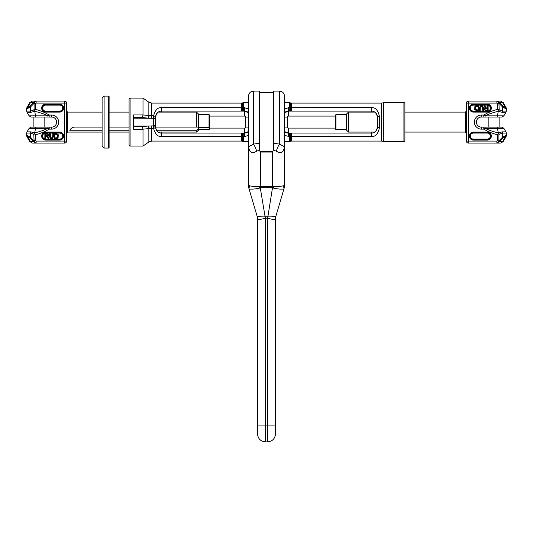 <?xml version="1.0" encoding="UTF-8"?>
<svg xmlns="http://www.w3.org/2000/svg" width="533" height="533" viewBox="0 0 533 533"><rect width="100%" height="100%" fill="white"/><g stroke="black" fill="none" stroke-linecap="round" stroke-linejoin="round"><path stroke-width="0.8" d="M143.004 115.001L142.378 117.52L147.708 118.113A1.999 1.146 96.3 0 0 148.854 115.601L148.854 102.196L143.004 98.105L143.004 115.001L153.597 115.761L153.597 118.313A1.999 1.885 4.8 0 0 155.589 116.594L153.597 115.761C155.136 110.091 157.795 107.36 161.566 107.573L243.061 107.706A1.999 0.953 90 0 0 242.868 109.878A1.999 0.953 90 0 0 243.748 111.097L248.511 112.623A5.996 5.996 0 0 0 245.946 111.27M242.348 141.198L241.669 141.078L241.669 136.608L242.348 136.501L242.348 141.198L243.061 141.458L243.061 136.475L242.348 136.501A1.999 0.966 -90 0 1 242.142 134.316A1.999 0.966 -90 0 1 243.035 133.083L161.566 133.083C158.734 133.223 156.742 131.391 155.589 127.587A1.999 1.885 175.2 0 0 153.597 125.868L153.597 128.42L155.589 127.587L155.569 127.087L155.589 127.587M248.511 141.578L243.748 141.578L243.748 136.568A1.999 1.486 180 0 1 243.061 136.475A1.999 0.953 -90 0 1 242.868 134.303A1.999 0.953 -90 0 1 243.748 133.083L243.035 133.083L243.061 133.69M155.616 127.84L155.589 116.594C156.742 112.789 158.734 110.957 161.566 111.097L243.748 111.097L243.748 102.603L248.511 102.603M242.348 107.679A1.999 0.966 90 0 0 242.142 109.865A1.999 0.966 90 0 0 243.035 111.097L241.669 111.097L241.669 103.102L242.348 102.982L242.348 111.097M244.514 133.083L243.748 133.083L243.748 136.568L244.514 136.568L244.514 133.083L246.379 132.784L248.511 131.558L244.514 133.083L244.514 128.087L209.536 128.087M403.914 141.578L403.914 102.603A0.999 0.999 0 0 1 404.913 103.602L404.913 140.579A0.999 0.999 180 0 1 403.914 141.578L383.46 141.578A4.997 4.997 -0 0 0 381.282 141.078L291.331 141.078L291.331 136.608L289.939 136.475A1.999 1.486 180 0 1 289.252 136.568L289.252 141.578L284.489 141.578M289.252 141.578L289.939 141.458L289.939 136.475A1.999 0.953 -90 0 0 290.132 134.303A1.999 0.953 -90 0 0 289.252 133.083L289.252 136.568L284.489 135.375M284.489 108.805L289.252 107.613A1.999 1.486 0 0 1 289.939 107.706A1.999 0.953 90 0 1 290.132 109.878A1.999 0.953 90 0 1 289.252 111.097L371.434 111.097C374.512 111.011 376.511 113.009 377.431 117.093L377.431 127.087C376.498 131.178 374.499 133.177 371.434 133.083L288.486 133.083L284.489 131.558A5.996 5.996 0 0 0 286.408 132.71M287.054 111.27A5.996 5.996 0 0 0 284.489 112.623L289.252 111.097L289.252 102.603L284.489 102.603M242.348 102.982L243.061 102.722L243.061 107.706A1.999 1.486 0 0 1 243.748 107.613L248.511 108.805M248.511 135.375L244.514 136.568M248.511 131.558A5.996 5.996 0 0 1 245.893 132.924A5.996 5.996 0 0 0 248.511 131.558M161.026 133.057A5.996 5.996 0 0 1 160.586 133.003M160.466 132.983A5.996 5.996 0 0 1 158.254 132.084L157.988 131.898M243.488 133.083L241.669 133.083L241.669 136.608L161.566 136.608C157.795 136.821 155.136 134.089 153.597 128.42L148.854 128.58A1.999 1.146 -96.3 0 0 147.708 126.068L142.378 126.661L143.004 129.179L143.004 146.075L130.085 146.075A0.999 0.999 180 0 1 129.086 145.076L129.086 99.105A0.999 0.999 -0 0 1 130.085 98.105L130.085 146.075M155.616 116.354L155.569 127.087A1.999 1.666 180 0 0 153.571 125.422L153.597 125.868L147.708 126.068M133.583 118.139L153.597 118.313L153.571 125.422M143.004 129.233L133.583 129.233L133.583 114.948L143.004 114.948M109.098 112.097L129.086 112.097L129.086 132.084L109.098 132.084M156.849 130.785L156.396 130.125M156.009 129.332L155.763 128.593M155.756 115.601L156.002 114.855M156.389 114.069L156.835 113.409M157.282 112.896L158.254 112.097A5.996 5.996 0 0 1 160.466 111.197A5.996 5.996 0 0 0 158.254 112.097M160.52 111.19A5.996 5.996 0 0 1 161.026 111.124A5.996 5.996 0 0 0 160.52 111.19M234.413 111.097L243.488 111.097M151.718 125.868L151.718 141.078L148.854 141.985L148.854 128.58L143.004 129.179M143.004 98.105L130.085 98.105M245.013 111.117A5.996 5.996 0 0 1 245.493 111.177M289.252 102.603L289.939 102.722L289.939 107.706L290.652 107.679A1.999 0.966 90 0 1 290.858 109.865A1.999 0.966 90 0 1 289.965 111.097L291.331 111.097L291.331 103.102L381.282 103.102L381.282 141.078M290.652 133.083L290.652 136.501A1.999 0.966 -90 0 0 290.858 134.316A1.999 0.966 -90 0 0 289.965 133.083L291.331 133.083L291.331 136.608L291.331 133.083M307.001 133.083L289.512 133.083M372.007 111.124A5.996 5.996 0 0 1 372.547 111.204M372.594 111.21A5.996 5.996 0 0 1 374.746 112.097L374.752 112.097M287.507 111.177A5.996 5.996 0 0 1 287.987 111.117M288.466 133.083A5.996 5.996 0 0 1 288.087 133.07M288 133.063A5.996 5.996 0 0 1 287.54 133.01M287.1 132.924A5.996 5.996 0 0 1 286.607 132.784M291.331 103.102L290.652 102.982L290.652 107.679L371.434 107.573C375.538 107.446 378.203 110.424 379.429 116.507A1.999 0.586 180 0 0 377.431 117.093L377.431 127.087A1.999 0.586 180 0 0 379.429 127.673C378.19 133.776 375.525 136.754 371.434 136.608L371.434 132.084M377.431 127.194L377.391 127.773M377.277 128.426L377.111 129.026M376.758 129.845L376.258 130.652M375.365 112.563L375.758 112.936M376.265 113.542L376.738 114.289M377.091 115.101L377.271 115.708M377.391 116.394L377.431 117.013M403.914 102.603L383.46 102.603L383.46 141.578M383.46 102.603A4.997 4.997 180 0 1 381.282 103.102M256.693 151.199L259.504 150.099L259.504 143.224L253.508 144.097A9.994 3.031 -108.4 0 1 256.686 151.199C252.242 153.937 249.517 152.471 248.511 146.815L253.508 144.097L253.508 91.11C250.503 91.376 248.838 93.042 248.511 96.107L248.511 185.464L250.157 185.924C254.414 186.663 257.019 186.856 257.979 186.503L275.021 186.503C275.981 186.856 278.586 186.663 282.843 185.924L284.489 185.464L284.489 146.815C283.483 152.471 280.758 153.937 276.314 151.199L276.307 151.199M273.496 150.099L276.314 151.199A9.994 3.031 -71.6 0 1 279.492 144.097L279.492 91.11C282.497 91.376 284.162 93.042 284.489 96.107L284.489 146.815L279.492 144.097L273.496 143.224L273.496 150.099L272.496 151.805A1.999 1.999 0 0 1 271.497 152.072L261.503 152.072A1.999 1.999 0 0 1 260.504 151.805L259.504 150.099M259.831 151.165L260.231 151.612M259.504 92.609L273.496 92.609M259.504 143.224L259.504 91.11L253.508 91.11M260.184 151.572L272.776 151.612M279.492 91.11L273.496 91.11L273.496 143.224M252.455 144.823L252.995 144.47M248.864 149.36L249.257 150.293M249.97 151.245L250.457 151.652M267.499 441.89L267.499 425.9L265.501 425.9L265.501 441.89L267.499 441.89C272.356 441.417 275.021 438.752 275.494 433.895L275.494 219.116C274.935 219.736 272.316 219.449 267.646 218.277L267.852 216.844C272.543 216.971 275.235 216.691 275.941 216.018L283.902 189.035A10.993 4.784 -163.6 0 0 282.843 185.924A10.993 4.784 16.4 0 1 283.902 189.035L284.042 188.575A10.993 10.993 0 0 0 284.489 185.464A10.993 10.993 16.4 0 1 284.042 188.575A10.993 10.993 16.4 0 0 284.489 185.464M275.941 216.018L275.514 218.49A10.993 10.993 0 0 1 275.941 216.005A10.993 10.993 -163.6 0 0 275.494 219.116A10.993 10.966 16.4 0 1 275.941 216.018A10.993 10.966 -163.6 0 0 275.494 219.13L275.494 219.116A10.993 10.993 0 0 1 275.514 218.49M284.136 149.36L283.743 150.293M283.03 151.245L282.543 151.652M260.504 151.805L260.291 187.929C256.306 188.935 252.575 189.308 249.098 189.035L248.958 188.575A10.993 10.993 163.6 0 1 248.511 185.464A10.993 10.993 0 0 0 248.958 188.575A10.993 10.993 0 0 1 248.511 185.464A10.993 10.993 163.6 0 0 248.958 188.575M272.496 151.805L272.496 187.763L260.504 187.763M275.021 186.503A10.993 1.226 148.6 0 1 272.709 187.929C276.694 188.935 280.425 189.308 283.902 189.035L283.429 189.248M275.494 219.116L275.494 219.13A10.993 10.993 -163.6 0 1 275.941 216.005M275.494 425.9L267.499 425.9L267.499 218.25L265.354 218.277L265.501 216.818L267.852 216.844L272.496 187.763M265.501 216.818L265.148 216.844C260.457 216.971 257.765 216.691 257.059 216.018L249.098 189.035L249.571 189.248M265.501 441.89C260.644 441.417 257.979 438.752 257.506 433.895L257.506 219.116C258.065 219.736 260.684 219.449 265.354 218.277L260.291 187.929A10.993 1.226 31.4 0 1 257.979 186.503M257.059 216.005L257.059 216.018A10.993 10.966 -16.4 0 1 257.506 219.13L257.506 219.13A10.993 10.966 163.6 0 0 257.059 216.018L257.486 218.49A10.993 10.993 0 0 0 257.059 216.005A10.993 10.993 -16.4 0 1 257.506 219.116A10.993 10.993 0 0 0 257.486 218.49M250.157 185.924A10.993 4.784 -16.4 0 0 249.098 189.035A10.993 4.784 163.6 0 1 250.157 185.924M280.545 144.823L280.005 144.47M503.878 115.828L505.93 112.323L502.219 112.323L498.342 111.31L497.615 109.325C492.212 110.791 487.615 112.696 483.811 115.048L485.15 115.828L503.878 115.828L502.039 117.047L497.089 117.047A1.999 0.52 -90 0 0 497.562 115.828A15.99 4.137 -90 0 1 498.315 111.31C493.112 112.523 488.728 114.029 485.15 115.828A1.999 0.52 -90 0 1 484.67 117.04L497.089 117.04M502.492 133.083A1.999 1.299 90 0 0 502.219 131.858A1.999 1.299 -90 0 1 502.492 133.083L502.492 137.261L505.477 135.615L506.35 135.615L506.35 133.083L502.492 133.083L499.254 134.223A1.999 1.173 -121.6 0 0 498.342 132.87L497.615 134.856C492.212 133.39 487.615 131.484 483.811 129.133L485.15 128.353L503.878 128.353L505.93 131.858L502.219 131.858L498.315 132.87C493.112 131.658 488.728 130.152 485.15 128.353A1.999 0.52 90 0 0 484.67 127.14L502.039 127.14L503.878 128.353M487.362 104.102L487.362 105.101L473.371 105.101A2.998 2.998 0 0 0 470.373 108.099A2.998 2.998 0 0 0 473.371 111.097L487.362 111.097A2.998 2.998 0 0 0 490.36 108.099A2.998 2.998 0 0 0 487.362 105.101L473.371 105.101L473.371 104.601A3.498 3.498 0 0 0 469.873 108.099A3.498 3.498 0 0 0 473.371 111.597L487.362 111.597A3.498 3.498 0 0 0 490.86 108.099A3.498 3.498 0 0 0 487.362 104.601L473.371 104.601L473.371 104.102A3.998 3.998 0 0 0 469.373 108.099A3.998 3.998 0 0 0 473.371 112.097L487.362 112.097A3.998 3.998 0 0 0 491.359 108.099A3.998 3.998 0 0 0 487.362 104.102L473.371 104.102M487.508 107.833L485.736 107.833L484.903 105.601L484.177 105.601L485.11 108.046L484.284 109.425L485.11 110.491L488.135 110.597L488.135 105.601L487.508 105.601L487.508 107.833M485.53 108.472L487.508 108.472L487.508 110.064L485.217 109.958L484.903 109.112L485.53 108.472M479.593 107.3L479.593 110.597L480.22 110.597L480.326 106.873L481.259 106.24L482.618 106.873L482.718 110.597L483.344 110.597L483.344 107.3L482.618 105.92L480.739 105.707L479.593 107.3M476.262 110.597L478.761 110.597L478.761 105.601L476.262 105.601L474.91 106.347L474.703 109.425L476.262 110.597M478.141 109.958L475.536 109.638L475.536 106.56L478.141 106.24L478.141 109.958M487.362 140.079L487.362 139.08L473.371 139.08A2.998 2.998 0 0 1 470.373 136.082A2.998 2.998 0 0 1 473.371 133.083L487.362 133.083A2.998 2.998 0 0 1 490.36 136.082A2.998 2.998 0 0 1 487.362 139.08L473.371 139.08L473.371 139.579A3.498 3.498 0 0 1 469.873 136.082A3.498 3.498 0 0 1 473.371 132.584L487.362 132.584A3.498 3.498 0 0 1 490.86 136.082A3.498 3.498 0 0 1 487.362 139.579L473.371 139.579L473.371 140.079A3.998 3.998 0 0 1 469.373 136.082A3.998 3.998 0 0 1 473.371 132.084L487.362 132.084A3.998 3.998 0 0 1 491.359 136.082A3.998 3.998 0 0 1 487.362 140.079L473.371 140.079A3.998 3.998 0 0 1 469.373 136.082A3.998 3.998 0 0 1 473.371 132.084L473.371 133.083L487.362 133.083L487.362 132.084M499.254 134.223L498.915 134.856L497.615 134.856L497.615 140.812L496.876 141.078L468.374 141.078L468.374 143.077A1.999 1.999 0 0 1 466.375 141.078L466.375 103.102L468.374 103.102L468.374 141.078L466.375 141.078L466.375 126.881A0.999 0.433 0 0 0 465.376 126.448L465.376 112.097L466.375 111.097L466.482 120.378M466.375 111.097L466.375 103.102A1.999 1.999 0 0 1 468.374 101.103L496.876 101.103L498.875 101.91L502.786 105.92L505.231 107.566L506.084 107.566L506.35 108.565L505.477 108.565A1.999 1.839 -90 0 0 505.231 107.566L502.592 102.603L499.521 102.603A1.999 1.026 -44.5 0 1 499.228 103.602L502.492 106.92L505.477 108.565M496.876 141.078L496.876 143.077L498.875 142.271L502.786 138.26L505.231 136.615L502.592 141.578A2.998 2.758 -90 0 1 500.201 143.077L468.374 143.077A1.999 1.999 0 0 1 466.375 141.078M483.811 127.14L484.67 127.14L483.811 127.14L483.811 129.133L481.419 129.133L481.419 127.14L483.811 127.14M499.854 127.14L488.861 127.14L488.861 117.047L499.854 117.047L499.854 127.14M481.419 115.048L481.419 117.047A5.044 5.044 0 0 0 476.369 122.09A5.044 5.044 0 0 0 481.419 127.14A5.044 5.044 0 0 1 476.369 122.09A5.044 5.044 0 0 1 481.419 117.047L484.67 117.04L483.811 117.04L483.811 115.048L481.419 115.048A7.042 7.042 0 0 0 474.37 122.09A7.042 7.042 0 0 0 481.419 129.139M505.93 112.323L506.35 111.097L502.492 111.097A1.999 1.299 -90 0 1 502.219 112.323A1.999 1.299 90 0 0 502.492 111.097L499.254 109.958A1.999 1.173 121.6 0 1 498.342 111.31L498.288 111.237A1.999 1.146 124.6 0 0 499.221 109.938L498.915 103.369A1.999 1.199 -61.2 0 0 498.875 101.91L497.615 103.369L499.228 103.602M506.084 107.566L503.219 102.603L502.592 102.603A2.998 2.758 90 0 0 500.201 101.103L496.876 101.103L496.876 103.102L497.615 103.369L497.615 109.325L498.915 109.325M496.876 103.102L468.374 103.102L468.374 101.103A1.999 1.999 0 0 0 466.375 103.102M466.515 122.09L466.515 122.49M465.376 117.826L465.382 118.219M465.462 119.439L465.582 121.731M465.496 124.242L465.462 124.742M465.376 126.421L465.376 132.084L466.375 133.083M348.449 112.097L348.449 132.084L346.45 130.085L346.45 114.095L348.449 112.097L374.746 112.097M404.913 112.097L465.376 112.097M348.449 132.084L374.752 132.084M404.913 132.084L465.376 132.084M335.957 129.586L335.457 129.086L335.457 115.095L335.957 114.595L335.957 129.586L346.45 129.586M335.957 114.595L346.45 114.595M499.221 134.243A1.999 1.146 -124.6 0 0 498.288 132.944L498.315 132.87A15.99 4.137 90 0 1 497.562 128.353A1.999 0.52 90 0 0 497.089 127.14M498.915 134.856L498.915 140.812A1.999 1.199 61.2 0 1 498.875 142.271L497.615 140.812L498.915 140.812L502.492 137.261A1.999 1.026 44.5 0 1 502.786 138.26M29.122 128.353L27.07 131.858L30.781 131.858L34.658 132.87L35.385 134.856C40.788 133.39 45.385 131.484 49.189 129.133L47.85 128.353L29.122 128.353L30.961 127.134L35.911 127.134A1.999 0.52 90 0 0 35.438 128.353A15.99 4.137 90 0 1 34.685 132.87C39.888 131.658 44.272 130.152 47.85 128.353A1.999 0.52 90 0 1 48.33 127.14L35.911 127.14M30.508 111.097A1.999 1.299 -90 0 0 30.781 112.323A1.999 1.299 90 0 1 30.508 111.097L30.508 106.92L27.523 108.565L26.65 108.565L26.65 111.097L30.508 111.097L33.746 109.958A1.999 1.173 58.4 0 0 34.658 111.31L35.385 109.325C40.788 110.791 45.385 112.696 49.189 115.048L47.85 115.828L29.122 115.828L27.07 112.323L30.781 112.323L34.685 111.31C39.888 112.523 44.272 114.029 47.85 115.828A1.999 0.52 -90 0 0 48.33 117.04L30.961 117.04L29.122 115.828M45.638 140.079L45.638 139.08L59.629 139.08A2.998 2.998 0 0 0 62.627 136.082A2.998 2.998 0 0 0 59.629 133.083L45.638 133.083A2.998 2.998 0 0 0 42.64 136.082A2.998 2.998 0 0 0 45.638 139.08L59.629 139.08L59.629 139.579A3.498 3.498 0 0 0 63.127 136.082A3.498 3.498 0 0 0 59.629 132.584L45.638 132.584A3.498 3.498 0 0 0 42.14 136.082A3.498 3.498 0 0 0 45.638 139.579L59.629 139.579L59.629 140.079A3.998 3.998 0 0 0 63.627 136.082A3.998 3.998 0 0 0 59.629 132.084L45.638 132.084A3.998 3.998 0 0 0 41.641 136.082A3.998 3.998 0 0 0 45.638 140.079L59.629 140.079M45.492 136.348L47.264 136.348L48.097 138.58L48.823 138.58L47.89 136.135L48.716 134.756L47.89 133.69L44.865 133.583L44.865 138.58L45.492 138.58L45.492 136.348M47.47 135.708L45.492 135.708L45.492 134.116L47.783 134.223L48.097 135.069L47.47 135.708M53.407 136.881L53.407 133.583L52.78 133.583L52.674 137.307L51.741 137.94L50.382 137.307L50.282 133.583L49.656 133.583L49.656 136.881L50.382 138.26L52.261 138.473L53.407 136.881M56.738 133.583L54.239 133.583L54.239 138.58L56.738 138.58L58.09 137.834L58.297 134.756L56.738 133.583M54.859 134.223L57.464 134.543L57.464 137.621L54.859 137.94L54.859 134.223M45.638 104.102L45.638 105.101L59.629 105.101A2.998 2.998 0 0 1 62.627 108.099A2.998 2.998 0 0 1 59.629 111.097L45.638 111.097A2.998 2.998 0 0 1 42.64 108.099A2.998 2.998 0 0 1 45.638 105.101L59.629 105.101L59.629 104.601A3.498 3.498 0 0 1 63.127 108.099A3.498 3.498 0 0 1 59.629 111.597L45.638 111.597A3.498 3.498 0 0 1 42.14 108.099A3.498 3.498 0 0 1 45.638 104.601L59.629 104.601L59.629 104.102A3.998 3.998 0 0 1 63.627 108.099A3.998 3.998 0 0 1 59.629 112.097L45.638 112.097A3.998 3.998 0 0 1 41.641 108.099A3.998 3.998 0 0 1 45.638 104.102L59.629 104.102A3.998 3.998 0 0 1 63.627 108.099A3.998 3.998 0 0 1 59.629 112.097L59.629 111.097L45.638 111.097L45.638 112.097M33.746 109.958L34.085 109.325L35.385 109.325L35.385 103.369L36.124 103.102L64.626 103.102L64.626 101.103A1.999 1.999 0 0 1 66.625 103.102L66.625 141.078L64.626 141.078L64.626 103.102L66.625 103.102L66.625 117.3A0.999 0.433 180 0 0 67.624 117.733L67.624 132.084L66.625 133.083L66.518 123.803M66.625 133.083L66.625 141.078A1.999 1.999 0 0 1 64.626 143.077L36.124 143.077L34.125 142.271L30.214 138.26L27.769 136.615L26.916 136.615L26.65 135.615L27.523 135.615A1.999 1.839 90 0 0 27.769 136.615L30.408 141.578L33.479 141.578A1.999 1.026 135.5 0 1 33.772 140.579L30.508 137.261L27.523 135.615M36.124 103.102L36.124 101.103L34.125 101.91L30.214 105.92L27.769 107.566L30.408 102.603A2.998 2.758 90 0 1 32.799 101.103L64.626 101.103A1.999 1.999 0 0 1 66.625 103.102M49.189 117.04L48.33 117.04L49.189 117.04L49.189 115.048L51.581 115.048L51.581 117.04L49.189 117.04M33.146 117.04L44.139 117.04L44.139 127.134L33.146 127.134L33.146 117.04M51.581 129.133L51.581 127.134A5.044 5.044 0 0 0 56.631 122.09A5.044 5.044 0 0 0 51.581 117.04A5.044 5.044 0 0 1 56.631 122.09A5.044 5.044 0 0 1 51.581 127.134L48.33 127.14L49.189 127.14L49.189 129.133L51.581 129.133A7.042 7.042 0 0 0 58.63 122.09A7.042 7.042 0 0 0 51.581 115.041M27.07 131.858L26.65 133.083L30.508 133.083A1.999 1.299 90 0 1 30.781 131.858A1.999 1.299 -90 0 0 30.508 133.083L33.746 134.223A1.999 1.173 -58.4 0 1 34.658 132.87L34.712 132.944A1.999 1.146 -55.4 0 0 33.779 134.243L34.085 140.812A1.999 1.199 118.8 0 0 34.125 142.271L35.385 140.812L33.772 140.579M26.916 136.615L29.781 141.578L30.408 141.578A2.998 2.758 -90 0 0 32.799 143.077L36.124 143.077L36.124 141.078L35.385 140.812L35.385 134.856L34.085 134.856M36.124 141.078L64.626 141.078L64.626 143.077A1.999 1.999 0 0 0 66.625 141.078M66.485 122.09L66.485 121.691M67.624 126.354L67.618 125.961M67.538 124.742L67.418 122.45M67.504 119.938L67.538 119.439M67.624 117.76L67.624 112.097L66.625 111.097M102.103 130.745L69.803 130.745C70.543 128.48 72.148 127.26 74.62 127.087A4.997 4.997 0 0 0 73.947 127.134M209.036 127.087L209.036 114.595L209.536 115.095L209.536 129.086L209.036 129.586L209.462 127.087L155.476 127.087M129.086 127.087L109.098 127.087M102.103 127.087L74.62 127.087M196.544 112.097L198.542 114.095L198.542 127.087L196.544 127.087L196.544 112.097L158.248 112.097M102.103 112.097L67.624 112.097M196.544 132.084L196.544 130.745L198.542 128.333L198.542 130.085L196.544 132.084L158.248 132.084M104.102 96.107L108.599 96.107L108.599 148.074L104.102 148.074L104.102 96.107L102.103 98.105L102.103 132.084L67.624 132.084M196.544 130.745L156.815 130.745M129.086 130.745L109.098 130.745M209.036 127.68L198.542 127.68L198.542 128.333M73.281 127.267A4.997 4.997 0 0 0 72.648 127.494M72.075 127.787A4.997 4.997 0 0 0 71.569 128.127M71.102 128.54A4.997 4.997 0 0 0 70.303 129.566M70.01 130.159A4.997 4.997 0 0 0 69.803 130.745M33.779 109.938A1.999 1.146 55.4 0 0 34.712 111.237L34.685 111.31A15.99 4.137 -90 0 1 35.438 115.828A1.999 0.52 -90 0 0 35.911 117.04M34.085 109.325L34.085 103.369A1.999 1.199 -118.8 0 1 34.125 101.91L35.385 103.369L34.085 103.369L30.508 106.92A1.999 1.026 -135.5 0 1 30.214 105.92M108.599 148.074L109.098 147.574L109.098 96.606L108.599 96.107M242.348 133.663L242.348 133.083M243.061 107.706L243.061 111.097M241.669 107.573L241.669 111.097M209.536 116.094L244.514 116.094A0.999 0.999 0 0 1 245.513 117.093L245.513 127.087A0.999 0.999 0 0 1 244.514 128.087M245.513 127.087L248.511 127.087M161.566 132.084L161.566 136.608M241.669 103.102L151.718 103.102L151.718 118.313M133.583 126.041L148.014 126.041A1.999 1.059 -95.7 0 1 149.073 128.566M142.378 117.52L133.583 117.52M147.708 118.113L148.014 118.139A1.999 1.059 95.7 0 0 149.073 115.614M161.566 112.097L161.566 107.573M244.514 116.094L244.514 107.613M155.569 117.093A1.999 1.666 180 0 1 153.571 118.759M133.583 126.661L142.378 126.661M245.513 117.093L248.511 117.093M289.939 136.475L289.939 133.083M291.331 111.097L289.965 111.097L289.939 110.491M288.486 136.568L288.486 133.083L286.614 132.784L284.489 131.558M288.486 107.613L288.486 116.094L335.457 116.094M290.652 110.518L290.652 111.097M291.331 141.078L290.652 141.198L290.652 136.501M335.457 128.087L288.486 128.087L288.486 133.083M288.486 128.087A0.999 0.999 0 0 1 287.487 127.087L287.487 117.093A0.999 0.999 0 0 1 288.486 116.094M371.434 112.097L371.434 107.573M287.487 117.093L284.489 117.093M287.487 127.087L284.489 127.087M371.434 136.608L291.331 136.608M379.429 116.507L379.429 127.673M257.506 425.9L265.501 425.9L265.501 218.25M267.499 218.25L267.499 216.818M473.371 112.097L473.371 111.097L487.362 111.097L487.362 112.097M466.375 117.3A0.999 0.433 0 0 1 465.376 117.733M499.228 140.579A1.999 1.026 44.5 0 1 499.521 141.578L503.219 141.578L500.62 143.077M503.219 141.578L506.084 136.615L505.231 136.615A1.999 1.839 90 0 0 505.477 135.615M502.492 111.097L502.492 106.92A1.999 1.026 -44.5 0 0 502.786 105.92M59.629 132.084L59.629 133.083L45.638 133.083L45.638 132.084M66.625 126.881A0.999 0.433 180 0 1 67.624 126.448M33.772 103.602A1.999 1.026 -135.5 0 1 33.479 102.603L29.781 102.603L32.38 101.103M29.781 102.603L26.916 107.566L27.769 107.566A1.999 1.839 -90 0 0 27.523 108.565M30.508 133.083L30.508 137.261A1.999 1.026 135.5 0 0 30.214 138.26M243.035 133.083L241.669 133.083M243.061 102.722L243.748 102.603M243.061 141.458L243.748 141.578M151.718 141.078L241.669 141.078M151.718 103.102L148.854 102.196M148.854 141.985L143.004 146.075M290.652 102.982L289.939 102.722M290.652 141.198L289.939 141.458M506.084 136.615L506.35 135.615M506.35 133.083L505.93 131.858M506.35 111.097L506.35 108.565M503.219 102.603L500.62 101.103M26.916 107.566L26.65 108.565M26.65 111.097L27.07 112.323M26.65 133.083L26.65 135.615M29.781 141.578L32.38 143.077M209.036 114.595L198.542 114.595M209.036 129.586L198.542 129.586M104.102 148.074L102.103 146.075L102.103 122.09"/></g></svg>
